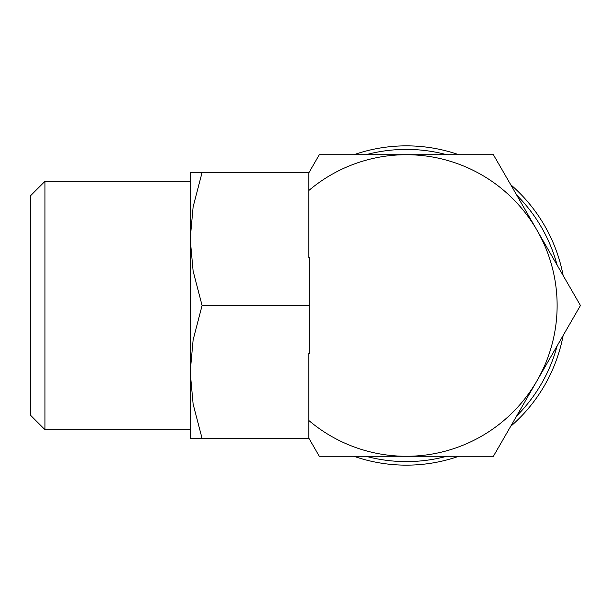 <?xml version="1.0" encoding="UTF-8"?>
<svg xmlns="http://www.w3.org/2000/svg" width="611" height="611" viewBox="0 0 611 611"><rect width="100%" height="100%" fill="white"/><g stroke="black" fill="none" stroke-linecap="round" stroke-linejoin="round"><path stroke-width="0.92" d="M353.876 456.28A159.647 159.647 0 0 0 458.815 456.28M510.689 426.333A159.647 159.647 0 0 0 563.159 335.447M365.936 456.28A156.103 156.103 0 0 0 446.756 456.28M516.715 415.885A156.103 156.103 0 0 0 557.133 345.895M557.125 305.5A150.78 150.78 0 0 1 536.924 380.89L580.45 305.5L536.924 230.11A150.78 150.78 0 0 1 557.125 305.5M44.954 305.5L44.954 181.33L30.55 195.734L30.55 415.266L44.954 429.67L44.954 305.5M190.197 438.538L190.197 238.977L193.114 206.938L202.081 172.462C186.172 172.462 186.172 172.462 202.104 172.462L309.051 172.462M309.051 438.538L202.081 438.538C186.172 438.538 186.172 438.538 202.104 438.538L193.114 404.062L190.197 372.023L193.114 339.976L202.081 305.5L193.114 271.024L190.197 238.977L190.197 172.462M308.784 190.54A150.78 150.78 0 0 1 406.346 154.72L319.293 154.72L308.784 172.928L308.784 257.559L309.67 257.559L309.67 353.441L308.784 353.441L308.784 438.072L319.293 456.28L406.346 456.28A150.78 150.78 0 0 1 308.784 420.46M309.67 305.5L202.081 305.5M536.924 380.89A150.78 150.78 0 0 1 406.346 456.28L493.398 456.28L536.924 380.89M406.346 154.72A150.78 150.78 0 0 1 536.924 230.11L493.398 154.72L406.346 154.72M563.159 275.553A159.647 159.647 0 0 0 510.689 184.667M458.815 154.72A159.647 159.647 0 0 0 353.876 154.72M557.133 265.105A156.103 156.103 0 0 0 516.715 195.115M446.756 154.72A156.103 156.103 0 0 0 365.936 154.72M190.197 181.33L44.954 181.33M190.197 429.67L44.954 429.67"/></g></svg>
